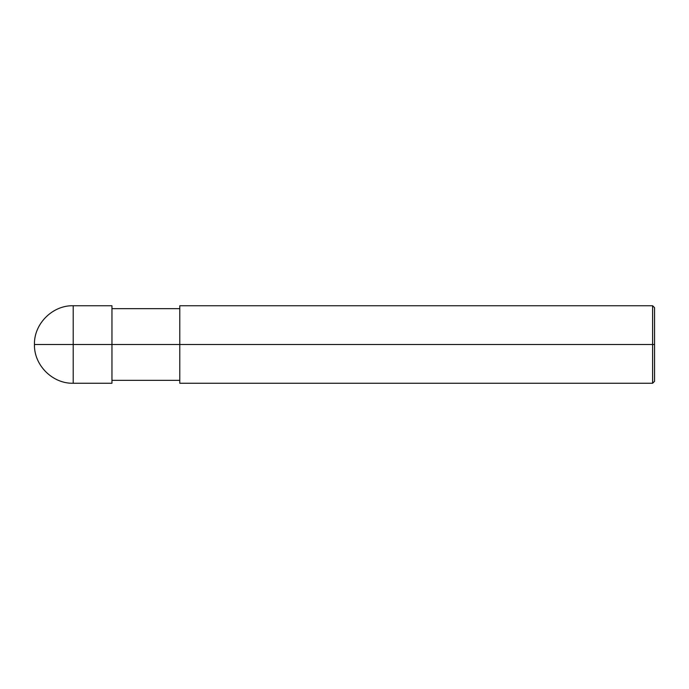 <?xml version="1.0" encoding="UTF-8"?>
<svg xmlns="http://www.w3.org/2000/svg" width="689" height="689" viewBox="0 0 689 689"><rect width="100%" height="100%" fill="white"/><g stroke="black" fill="none" stroke-linecap="round" stroke-linejoin="round"><path stroke-width="1.03" d="M111.962 344.5L111.962 383.256L111.962 305.744L111.962 344.5L34.45 344.5L73.206 344.5L73.206 305.744L73.206 383.256L73.206 344.5L73.206 383.256L73.206 344.5L111.962 344.5L111.962 383.256L111.962 344.5L179.786 344.5L111.962 344.5M654.55 344.5L654.55 381.318L654.55 307.682L654.55 344.5L652.612 344.5L652.612 305.744L652.612 344.5L179.786 344.5L179.786 305.744L179.786 383.256L179.786 344.5L652.612 344.5L652.612 305.744L652.612 383.256L652.612 344.5L652.612 383.256L652.612 344.5L654.55 344.5L654.55 381.318L654.55 344.5M111.962 305.744L73.206 305.744C52.536 305.184 33.89 323.83 34.45 344.5C33.89 365.17 52.536 383.816 73.206 383.256L111.962 383.256M111.962 308.655L179.786 308.655M179.786 305.744L652.612 305.744L654.55 307.682M111.962 380.345L179.786 380.345M179.786 383.256L652.612 383.256L654.55 381.318"/></g></svg>
